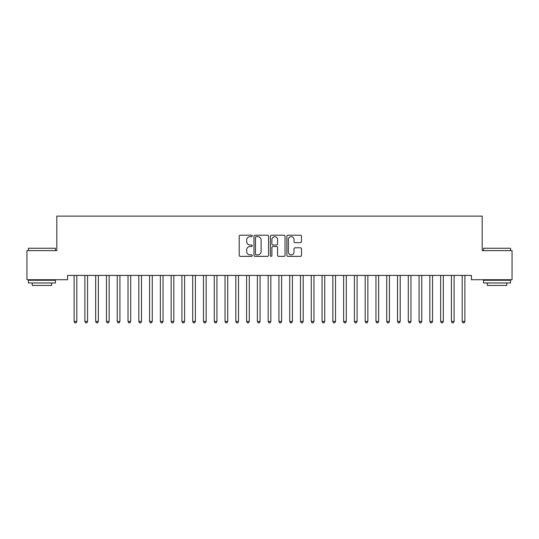<?xml version="1.0" encoding="UTF-8"?>
<svg xmlns="http://www.w3.org/2000/svg" width="539" height="539" viewBox="0 0 539 539"><rect width="100%" height="100%" fill="white"/><g stroke="black" fill="none" stroke-linecap="round" stroke-linejoin="round"><path stroke-width="0.81" d="M252.252 235.934A0.741 0.741 0 0 0 251.511 235.193L240.266 235.193A1.058 1.058 0 0 0 239.208 236.25L239.208 255.297A1.058 1.058 0 0 0 240.266 256.355L251.511 256.355A0.741 0.741 0 0 0 252.252 255.614A0.741 0.741 0 0 0 251.511 254.873L250.056 254.873A3.389 3.389 0 0 1 246.673 251.484L246.673 249.901A3.389 3.389 0 0 1 250.056 246.512L251.511 246.512A0.741 0.741 0 0 0 252.252 245.771A0.741 0.741 0 0 0 251.511 245.029L250.056 245.029A3.389 3.389 0 0 1 246.673 241.647L246.673 240.057A3.389 3.389 0 0 1 250.056 236.675L251.511 236.675A0.741 0.741 0 0 0 252.252 235.934M300.425 242.651A1.058 1.058 0 0 0 301.483 241.593L301.483 236.25A1.058 1.058 0 0 0 300.425 235.193L287.941 235.193A1.058 1.058 0 0 0 286.883 236.25L286.883 255.297A1.058 1.058 0 0 0 287.941 256.355L300.425 256.355A1.058 1.058 0 0 0 301.483 255.297L301.483 248.843A1.058 1.058 0 0 0 300.425 247.785L295.082 247.785A1.058 1.058 0 0 0 294.024 248.843L294.024 252.043A2.83 2.83 0 0 1 291.195 254.873A2.83 2.83 0 0 1 288.358 252.043L288.358 239.505A2.83 2.83 0 0 1 291.195 236.675A2.83 2.83 0 0 1 294.024 239.505L294.024 241.593A1.058 1.058 0 0 0 295.082 242.651L300.425 242.651M471.409 275.416L67.591 275.416L67.591 279.728L26.95 279.728L26.95 250.622L56.811 250.622L56.811 216.126L482.189 216.126L482.189 250.622L512.05 250.622L512.05 279.728L471.409 279.728L471.409 275.416M268.577 236.25A1.058 1.058 0 0 0 267.519 235.193L255.028 235.193A1.058 1.058 0 0 0 253.97 236.25L253.97 255.297A1.058 1.058 0 0 0 255.028 256.355L267.519 256.355A1.058 1.058 0 0 0 268.577 255.297L268.577 236.25M271.481 235.193L283.972 235.193A1.058 1.058 0 0 1 285.03 236.25L285.03 255.297A1.058 1.058 0 0 1 283.972 256.355L278.629 256.355A1.058 1.058 0 0 1 277.572 255.297L277.572 247.569A1.058 1.058 0 0 0 276.507 246.512L272.963 246.512A1.058 1.058 0 0 0 271.905 247.569L271.905 255.614A0.741 0.741 0 0 1 271.164 256.355A0.741 0.741 0 0 1 270.423 255.614L270.423 236.25A1.058 1.058 0 0 1 271.481 235.193M256.193 236.675A0.741 0.741 0 0 0 255.452 237.416L255.452 254.132A0.741 0.741 0 0 0 256.193 254.873L257.73 254.873A3.389 3.389 0 0 0 261.112 251.484L261.112 240.057A3.389 3.389 0 0 0 257.73 236.675L256.193 236.675M277.572 239.559A2.83 2.83 0 0 0 274.735 236.729A2.83 2.83 0 0 0 271.905 239.559L271.905 243.972A1.058 1.058 0 0 0 272.963 245.029L276.507 245.029A1.058 1.058 0 0 0 277.572 243.972L277.572 239.559M73.971 275.416L74.032 275.577A1.078 1.078 -179.5 0 1 74.112 275.981L74.112 321.473L76.807 321.473L76.807 275.981A1.078 1.078 -179.5 0 1 76.888 275.577L76.949 275.416M76.807 321.473L75.999 322.874L74.921 322.874L74.112 321.473M84.751 275.416L84.812 275.577A1.078 1.078 -179.5 0 1 84.892 275.981L84.892 321.473L87.587 321.473L87.587 275.981A1.078 1.078 -179.5 0 1 87.668 275.577L87.729 275.416M87.587 321.473L86.779 322.874L85.701 322.874L84.892 321.473M95.531 275.416L95.592 275.577A1.078 1.078 -179.5 0 1 95.672 275.981L95.672 321.473L98.367 321.473L98.367 275.981A1.078 1.078 -179.5 0 1 98.448 275.577L98.509 275.416M98.367 321.473L97.559 322.874L96.481 322.874L95.672 321.473M28.459 248.25L55.409 248.25L28.459 248.25L28.459 250.622M55.409 282.962L28.459 282.962L28.459 280.267L55.409 280.267L55.409 282.962M51.636 282.962L51.636 285.441L32.232 285.441L32.232 282.962M483.591 248.25L510.541 248.25L483.591 248.25L483.591 250.622M510.541 282.962L483.591 282.962L483.591 280.267L510.541 280.267L510.541 282.962M506.768 282.962L506.768 285.441L487.364 285.441L487.364 282.962M106.311 275.416L106.372 275.577A1.078 1.078 -179.5 0 1 106.453 275.981L106.453 321.473L109.147 321.473L109.147 275.981A1.078 1.078 -179.5 0 1 109.228 275.577L109.289 275.416M109.147 321.473L108.339 322.874L107.261 322.874L106.453 321.473M117.091 275.416L117.152 275.577A1.078 1.078 -179.5 0 1 117.232 275.981L117.232 321.473L119.927 321.473L119.927 275.981A1.078 1.078 -179.5 0 1 120.008 275.577L120.069 275.416M119.927 321.473L119.119 322.874L118.041 322.874L117.232 321.473M127.871 275.416L127.932 275.577A1.078 1.078 -179.5 0 1 128.012 275.981L128.012 321.473L130.707 321.473L130.707 275.981A1.078 1.078 -179.5 0 1 130.788 275.577L130.849 275.416M130.707 321.473L129.899 322.874L128.821 322.874L128.012 321.473M138.651 275.416L138.712 275.577A1.078 1.078 -179.5 0 1 138.792 275.981L138.792 321.473L141.487 321.473L141.487 275.981A1.078 1.078 -179.5 0 1 141.568 275.577L141.629 275.416M141.487 321.473L140.679 322.874L139.601 322.874L138.792 321.473M149.431 275.416L149.492 275.577A1.078 1.078 -179.5 0 1 149.572 275.981L149.572 321.473L152.267 321.473L152.267 275.981A1.078 1.078 -179.5 0 1 152.348 275.577L152.409 275.416M152.267 321.473L151.459 322.874L150.381 322.874L149.572 321.473M160.211 275.416L160.272 275.577A1.078 1.078 -179.5 0 1 160.352 275.981L160.352 321.473L163.047 321.473L163.047 275.981A1.078 1.078 -179.5 0 1 163.128 275.577L163.189 275.416M163.047 321.473L162.239 322.874L161.161 322.874L160.352 321.473M170.991 275.416L171.052 275.577A1.078 1.078 -179.5 0 1 171.132 275.981L171.132 321.473L173.827 321.473L173.827 275.981A1.078 1.078 -179.5 0 1 173.908 275.577L173.969 275.416M173.827 321.473L173.019 322.874L171.941 322.874L171.132 321.473M181.771 275.416L181.832 275.577A1.078 1.078 -179.5 0 1 181.912 275.981L181.912 321.473L184.607 321.473L184.607 275.981A1.078 1.078 -179.5 0 1 184.688 275.577L184.749 275.416M184.607 321.473L183.799 322.874L182.721 322.874L181.912 321.473M192.551 275.416L192.612 275.577A1.078 1.078 -179.5 0 1 192.692 275.981L192.692 321.473L195.387 321.473L195.387 275.981A1.078 1.078 -179.5 0 1 195.468 275.577L195.529 275.416M195.387 321.473L194.579 322.874L193.501 322.874L192.692 321.473M203.331 275.416L203.392 275.577A1.078 1.078 -179.5 0 1 203.472 275.981L203.472 321.473L206.167 321.473L206.167 275.981A1.078 1.078 -179.5 0 1 206.248 275.577L206.309 275.416M206.167 321.473L205.359 322.874L204.281 322.874L203.472 321.473M214.111 275.416L214.172 275.577A1.078 1.078 -179.5 0 1 214.252 275.981L214.252 321.473L216.947 321.473L216.947 275.981A1.078 1.078 -179.5 0 1 217.028 275.577L217.089 275.416M216.947 321.473L216.139 322.874L215.061 322.874L214.252 321.473M224.891 275.416L224.952 275.577A1.078 1.078 -179.5 0 1 225.032 275.981L225.032 321.473L227.727 321.473L227.727 275.981A1.078 1.078 -179.5 0 1 227.808 275.577L227.869 275.416M227.727 321.473L226.919 322.874L225.841 322.874L225.032 321.473M235.671 275.416L235.732 275.577A1.078 1.078 -179.5 0 1 235.812 275.981L235.812 321.473L238.507 321.473L238.507 275.981A1.078 1.078 -179.5 0 1 238.588 275.577L238.649 275.416M238.507 321.473L237.699 322.874L236.621 322.874L235.812 321.473M246.451 275.416L246.512 275.577A1.078 1.078 -179.5 0 1 246.592 275.981L246.592 321.473L249.287 321.473L249.287 275.981A1.078 1.078 -179.5 0 1 249.368 275.577L249.429 275.416M249.287 321.473L248.479 322.874L247.401 322.874L246.592 321.473M257.231 275.416L257.292 275.577A1.078 1.078 -179.5 0 1 257.373 275.981L257.373 321.473L260.067 321.473L260.067 275.981A1.078 1.078 -179.5 0 1 260.148 275.577L260.209 275.416M260.067 321.473L259.259 322.874L258.181 322.874L257.373 321.473M268.011 275.416L268.072 275.577A1.078 1.078 -179.5 0 1 268.152 275.981L268.152 321.473L270.847 321.473L270.847 275.981A1.078 1.078 -179.5 0 1 270.928 275.577L270.989 275.416M270.847 321.473L270.039 322.874L268.961 322.874L268.152 321.473M278.791 275.416L278.852 275.577A1.078 1.078 -179.5 0 1 278.933 275.981L278.933 321.473L281.627 321.473L281.627 275.981A1.078 1.078 -179.5 0 1 281.708 275.577L281.769 275.416M281.627 321.473L280.819 322.874L279.741 322.874L278.933 321.473M289.571 275.416L289.632 275.577A1.078 1.078 -179.5 0 1 289.712 275.981L289.712 321.473L292.407 321.473L292.407 275.981A1.078 1.078 -179.5 0 1 292.488 275.577L292.549 275.416M292.407 321.473L291.599 322.874L290.521 322.874L289.712 321.473M300.351 275.416L300.412 275.577A1.078 1.078 -179.5 0 1 300.493 275.981L300.493 321.473L303.188 321.473L303.188 275.981A1.078 1.078 -179.5 0 1 303.268 275.577L303.329 275.416M303.188 321.473L302.379 322.874L301.301 322.874L300.493 321.473M311.131 275.416L311.192 275.577A1.078 1.078 -179.5 0 1 311.272 275.981L311.272 321.473L313.967 321.473L313.967 275.981A1.078 1.078 -179.5 0 1 314.048 275.577L314.109 275.416M313.967 321.473L313.159 322.874L312.081 322.874L311.272 321.473M321.911 275.416L321.972 275.577A1.078 1.078 -179.5 0 1 322.053 275.981L322.053 321.473L324.748 321.473L324.748 275.981A1.078 1.078 -179.5 0 1 324.828 275.577L324.889 275.416M324.748 321.473L323.939 322.874L322.861 322.874L322.053 321.473M332.691 275.416L332.752 275.577A1.078 1.078 -179.5 0 1 332.832 275.981L332.832 321.473L335.527 321.473L335.527 275.981A1.078 1.078 -179.5 0 1 335.608 275.577L335.669 275.416M335.527 321.473L334.719 322.874L333.641 322.874L332.832 321.473M343.471 275.416L343.532 275.577A1.078 1.078 -179.5 0 1 343.612 275.981L343.612 321.473L346.308 321.473L346.308 275.981A1.078 1.078 -179.5 0 1 346.388 275.577L346.449 275.416M346.308 321.473L345.499 322.874L344.421 322.874L343.612 321.473M354.251 275.416L354.312 275.577A1.078 1.078 -179.5 0 1 354.392 275.981L354.392 321.473L357.087 321.473L357.087 275.981A1.078 1.078 -179.5 0 1 357.168 275.577L357.229 275.416M357.087 321.473L356.279 322.874L355.201 322.874L354.392 321.473M365.031 275.416L365.092 275.577A1.078 1.078 -179.5 0 1 365.172 275.981L365.172 321.473L367.867 321.473L367.867 275.981A1.078 1.078 -179.5 0 1 367.948 275.577L368.009 275.416M367.867 321.473L367.059 322.874L365.981 322.874L365.172 321.473M375.811 275.416L375.872 275.577A1.078 1.078 -179.5 0 1 375.952 275.981L375.952 321.473L378.647 321.473L378.647 275.981A1.078 1.078 -179.5 0 1 378.728 275.577L378.789 275.416M378.647 321.473L377.839 322.874L376.761 322.874L375.952 321.473M386.591 275.416L386.652 275.577A1.078 1.078 -179.5 0 1 386.732 275.981L386.732 321.473L389.427 321.473L389.427 275.981A1.078 1.078 -179.5 0 1 389.508 275.577L389.569 275.416M389.427 321.473L388.619 322.874L387.541 322.874L386.732 321.473M397.371 275.416L397.432 275.577A1.078 1.078 -179.5 0 1 397.512 275.981L397.512 321.473L400.207 321.473L400.207 275.981A1.078 1.078 -179.5 0 1 400.288 275.577L400.349 275.416M400.207 321.473L399.399 322.874L398.321 322.874L397.512 321.473M408.151 275.416L408.212 275.577A1.078 1.078 -179.5 0 1 408.292 275.981L408.292 321.473L410.987 321.473L410.987 275.981A1.078 1.078 -179.5 0 1 411.068 275.577L411.129 275.416M410.987 321.473L410.179 322.874L409.101 322.874L408.292 321.473M418.931 275.416L418.992 275.577A1.078 1.078 -179.5 0 1 419.072 275.981L419.072 321.473L421.767 321.473L421.767 275.981A1.078 1.078 -179.5 0 1 421.848 275.577L421.909 275.416M421.767 321.473L420.959 322.874L419.881 322.874L419.072 321.473M429.711 275.416L429.772 275.577A1.078 1.078 -179.5 0 1 429.852 275.981L429.852 321.473L432.547 321.473L432.547 275.981A1.078 1.078 -179.5 0 1 432.628 275.577L432.689 275.416M432.547 321.473L431.739 322.874L430.661 322.874L429.852 321.473M440.491 275.416L440.552 275.577A1.078 1.078 -179.5 0 1 440.632 275.981L440.632 321.473L443.327 321.473L443.327 275.981A1.078 1.078 -179.5 0 1 443.408 275.577L443.469 275.416M443.327 321.473L442.519 322.874L441.441 322.874L440.632 321.473M451.271 275.416L451.332 275.577A1.078 1.078 -179.5 0 1 451.412 275.981L451.412 321.473L454.107 321.473L454.107 275.981A1.078 1.078 -179.5 0 1 454.188 275.577L454.249 275.416M454.107 321.473L453.299 322.874L452.221 322.874L451.412 321.473M462.051 275.416L462.112 275.577A1.078 1.078 -179.5 0 1 462.192 275.981L462.192 321.473L464.887 321.473L464.887 275.981A1.078 1.078 -179.5 0 1 464.968 275.577L465.029 275.416M464.887 321.473L464.079 322.874L463.001 322.874L462.192 321.473M55.409 250.622L55.409 248.25M49.265 280.267L49.265 279.728M34.604 280.267L34.604 279.728M510.541 250.622L510.541 248.25M504.396 280.267L504.396 279.728M489.735 280.267L489.735 279.728"/></g></svg>
